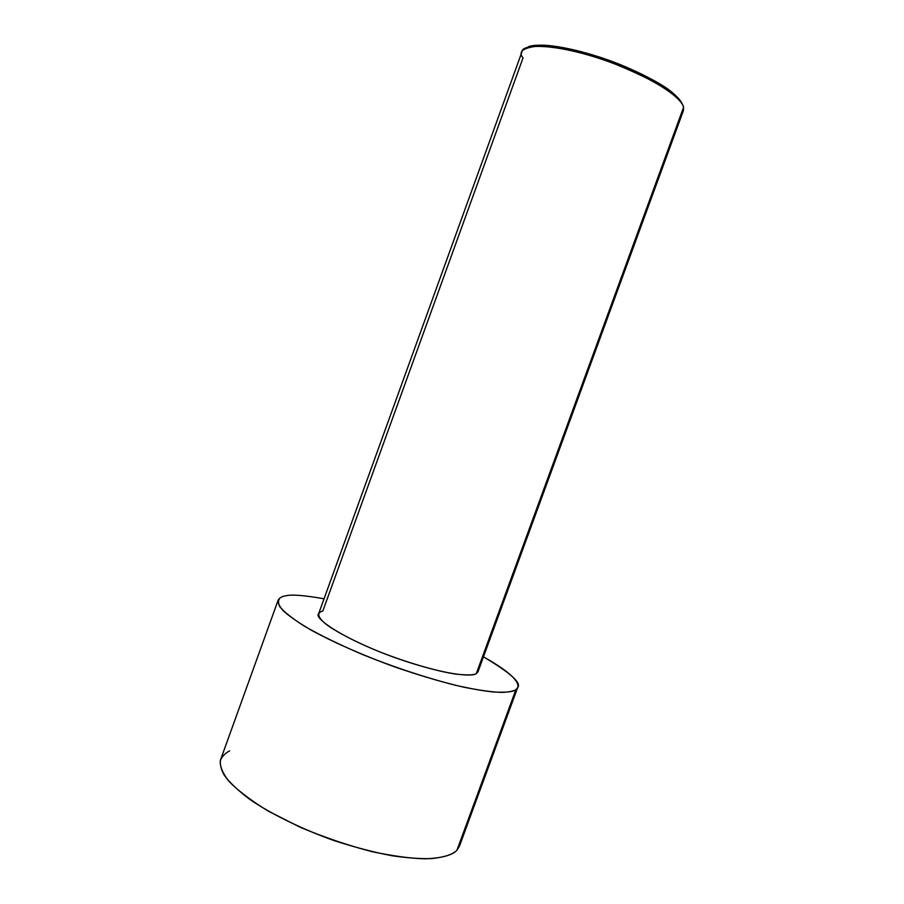 <?xml version="1.0" encoding="UTF-8"?>
<svg xmlns="http://www.w3.org/2000/svg" width="904" height="904" viewBox="0 0 904 904"><rect width="100%" height="100%" fill="white"/><g stroke="black" fill="none" stroke-linecap="round" stroke-linejoin="round"><path stroke-width="1.36" d="M682.158 104.073C681.458 101.711 678.87 98.48 674.407 94.389C665.31 85.654 645.535 75.043 615.082 62.579C585.103 51.076 553.813 44.567 539.304 45.211C533.45 45.437 529.405 46.251 527.134 47.652C533.157 41.697 575.577 46.545 620.517 64.704C664.044 82.546 680.531 97.982 682.158 104.073M523.02 57.946C517.958 51.81 522.738 47.878 537.349 46.149C552.129 45.505 584.086 52.161 614.72 63.913C645.829 76.648 666.022 87.462 675.299 96.355C680.531 101.203 683.277 104.875 683.548 107.373C683.492 101.485 664.689 83.1 612.042 62.907C557.429 42.703 520.998 43.72 521.981 51.833L318.626 613.759C313.372 617.601 341.418 638.394 395.477 657.829C447.988 676.181 472.973 676.723 476.306 673.582L683.548 107.373L476.306 673.582C474.035 675.152 467.289 675.333 456.057 674.124C439.434 671.83 407.806 663.208 375.702 650.247C352.515 640.484 334.977 631.003 325.915 624.133C315.745 615.647 318.038 612.223 322.818 611.025L523.02 57.946M515.879 689.707C513.269 691.888 505.743 692.645 493.313 691.989C483.47 690.972 470.701 688.69 455.028 685.164C437.559 680.723 418.134 674.881 396.754 667.627C364.176 655.897 333.203 642.224 311.225 630.156C298.41 622.585 289.122 616.155 283.37 610.867C279.359 606.29 277.618 602.742 278.127 600.222C279.279 597.894 281.765 596.437 285.596 595.86C291.167 594.278 303.981 595.261 324.039 598.798C303.981 595.261 291.167 594.278 285.596 595.86C278.997 596.798 277.019 600.335 279.664 606.482C283.517 611.477 291.721 618.02 304.286 626.122C319.971 635.128 339.599 644.688 363.159 654.801C400.099 669.638 437.299 681.243 464.441 687.322C480.544 690.464 492.962 692.159 501.686 692.407C508.669 692.114 513.404 691.21 515.879 689.707L456.972 850.201L515.879 689.707C521.359 686.192 518.003 676.158 483.47 656.824C510.274 672.802 521.687 683.006 517.721 687.424L515.879 689.707M278.127 600.222L220.712 759.36C219.627 763.428 220.757 768.637 224.102 774.999C229.164 782.129 237.786 790.299 249.945 799.509C270.985 813.882 301.337 828.878 333.802 840.505C355.204 847.421 374.81 852.54 392.618 855.839C408.698 858.099 421.908 859.003 432.259 858.54C445.457 856.969 453.695 854.19 456.972 850.201C452.712 854.54 443.378 858.156 425.219 858.8C411.252 858.529 393.579 856.156 372.199 851.704C348.887 845.692 324.977 837.59 300.467 827.386L267.957 810.956C249.809 799.701 236.498 789.474 228.011 780.288C222.192 772.129 219.638 765.53 220.361 760.501C222.203 756.252 225.299 753.055 229.627 750.908M456.972 850.201L459.424 846.246L517.721 687.424M477.877 669.299L476.306 673.582L478.001 671.762L683.413 110.593L683.548 107.373L681.435 113.147M674.407 94.389L675.299 96.355M539.304 45.211L537.349 46.149"/></g></svg>
